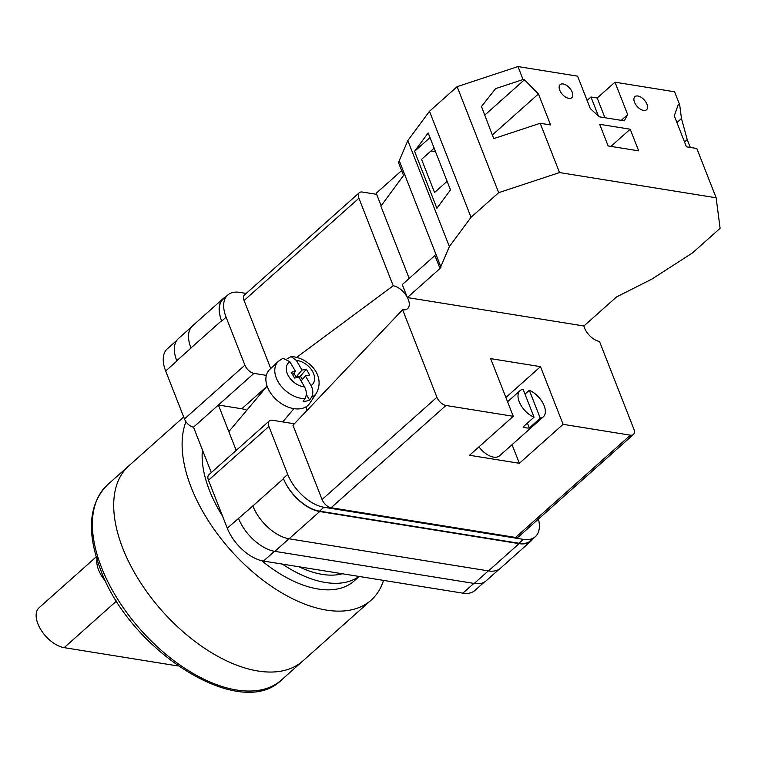 <?xml version="1.0" encoding="UTF-8"?>
<svg xmlns="http://www.w3.org/2000/svg" width="758" height="758" viewBox="0 0 758 758"><rect width="100%" height="100%" fill="white"/><g stroke="black" fill="none" stroke-linecap="round" stroke-linejoin="round"><path stroke-width="1.14" d="M266.333 375.362L253.949 373.372A8.755 4.804 48.3 0 1 244.891 365.157L226.102 317.204A35.039 19.225 48.3 0 1 227.722 295.051A35.039 19.225 48.3 0 1 239.718 292.37L246.217 293.412M538.426 519.078A35.039 19.225 48.3 0 1 535.309 536.683A35.039 19.225 48.3 0 1 523.323 539.355L323.931 507.254A35.039 19.225 48.3 0 1 287.708 474.404L268.91 426.451A8.755 4.804 48.3 0 1 269.317 420.908A8.755 4.804 48.3 0 1 272.311 420.235L294.35 423.788M236.193 450.404L218.399 405.018L193.517 427.171L211.311 472.566M176.879 361.026L176.775 360.751A35.039 19.225 -131.7 0 0 176.879 361.026L165.67 371.003A35.039 19.225 -131.7 0 1 167.291 348.851L176.785 340.399M484.229 582.172L474.887 590.482A35.039 19.225 -131.7 0 1 462.892 593.163L263.5 561.062A35.039 19.225 -131.7 0 1 227.277 528.203L208.478 480.25A8.755 4.804 -131.7 0 1 208.886 474.716L269.317 420.908M193.517 427.171A8.755 4.804 -131.7 0 1 184.459 418.956L165.67 371.003M523.323 539.355L518.946 543.249L319.554 511.148A35.039 19.225 48.3 0 1 283.331 478.298L283.483 478.686A35.039 19.225 48.3 0 0 319.705 511.536L289.082 538.805L488.474 570.907A35.039 19.225 48.3 0 0 500.47 568.235L531.093 540.966A35.039 19.225 48.3 0 0 532.969 538.767M531.093 540.966A35.039 19.225 48.3 0 1 519.097 543.638L319.705 511.536M518.946 543.249A35.039 19.225 48.3 0 0 530.941 540.577L535.309 536.683M225.59 296.946A35.039 19.225 48.3 0 0 223.193 298.557A35.039 19.225 48.3 0 0 221.573 320.71L190.95 347.979A35.039 19.225 48.3 0 0 190.988 348.093L190.95 347.979A35.039 19.225 48.3 0 1 192.57 325.826L223.193 298.557M227.722 295.051L223.345 298.946A35.039 19.225 48.3 0 0 221.724 321.098L221.573 320.71M252.812 505.832A35.039 19.225 48.3 0 0 252.859 505.956L227.277 528.203M488.323 570.888L474.205 583.452L274.822 551.35A35.039 19.225 48.3 0 1 238.59 518.5A35.039 19.225 -131.7 0 1 238.486 518.226M474.205 583.452A35.039 19.225 48.3 0 0 486.2 580.78L499.219 569.182M191.48 326.944L178.395 338.599A35.039 19.225 48.3 0 0 176.775 360.751L190.988 348.093M283.483 478.686L252.859 505.956A35.039 19.225 48.3 0 0 289.082 538.805M246.824 410.22A28.463 15.624 48.3 0 0 241.764 408.78L218.399 405.018L253.949 373.372M301.106 380.98L305.389 375.883L311.045 385.557C313.253 389.858 313.395 393.781 311.453 397.334A24.872 16.685 40.1 0 0 316.465 393.127L309.908 403.104A26.274 17.633 -139.9 0 1 301.381 408.581A26.274 17.633 -139.9 0 1 272.425 395.524A26.274 17.633 -139.9 0 1 269.81 369.392L278.508 361.215A24.872 16.685 40.1 0 0 279.702 384.249A24.872 16.685 40.1 0 0 304.962 398.651C306.905 395.098 306.763 391.175 304.555 386.883L298.898 377.2L294.597 378.081L291.205 372.282L295.516 371.401L289.859 361.727L282.99 358.221L278.508 361.215M304.962 398.651L303.105 401.38A25.241 16.932 40.1 0 0 306.535 401.029A25.241 16.932 40.1 0 0 309.596 400.063L311.453 397.334M287.206 358.761L291.063 356.573L296.35 360.41L302.006 370.084L306.308 369.203L309.7 375.002L305.389 375.883M306.308 394.425L309.596 400.063M293.943 373.268L296.151 377.039L300.462 376.167L306.308 369.203M300.462 376.167L302.385 379.455M296.151 377.039L302.006 370.084M292.673 374.784L295.516 371.401M568.794 98.388A8.755 4.804 -131.7 0 1 560.835 92.324A8.755 4.804 -131.7 0 1 560.143 84.64A8.755 4.804 -131.7 0 1 563.137 83.967A8.755 4.804 -131.7 0 1 571.096 90.031A8.755 4.804 -131.7 0 1 571.788 97.725A8.755 4.804 -131.7 0 1 568.794 98.388M643.561 110.431A8.755 4.804 -131.7 0 1 635.602 104.367A8.755 4.804 -131.7 0 1 634.91 96.673A8.755 4.804 -131.7 0 1 637.904 96.01A8.755 4.804 -131.7 0 1 645.873 102.074A8.755 4.804 -131.7 0 1 646.555 109.758A8.755 4.804 -131.7 0 1 643.561 110.431M597.711 115.32L598.034 115.036A17.519 9.608 -131.7 0 1 598.365 115.917M608.143 145.943L599.673 124.303L630.201 129.22L638.681 150.851L608.143 145.943M621.266 120.351L627.69 114.629L624.289 120.835L599.37 116.827L590.311 108.612L577.596 76.16L517.97 66.562L523.058 79.543L524.451 79.77L538.436 93.945L550.583 124.937L540.198 123.27L559.518 172.568L498.679 192.674L457.14 86.668L429.483 111.293L407.823 140.581L398.471 162.496L403.559 175.468L380.876 206.148L409.197 278.423M498.679 192.674L471.031 217.29L449.371 246.587L440.01 268.493L407.368 297.562L583.916 325.987L616.567 296.918L651.747 279.171L692.452 252.945L720.1 228.319L716.139 197.781L559.518 172.568M716.139 197.781L696.82 148.492L686.426 146.815L674.279 115.813L678.287 104.538L679.68 104.756L674.592 91.784L614.975 82.186L627.69 114.629M523.058 79.543L495.609 88.62L481.491 106.518L493.723 138.629L540.198 123.27M517.97 66.562L457.14 86.668M434.135 148.161L421.562 159.36L434.552 192.504L447.125 181.314M429.994 137.596L414.569 151.316L428.166 132.934L450.489 189.898L436.902 208.289L414.569 151.316M676.932 122.578L681.47 118.532L679.68 104.756M681.47 118.532L687.222 139.614L690.292 147.44M604.931 117.727L597.2 98.009L614.975 82.186M401.645 170.588L376.214 193.233L381.141 205.797M587.109 100.444L590.975 97.005L597.2 98.009M407.368 297.562L402.28 284.582L434.931 255.512L440.01 268.493M440.976 267.186L399.438 161.189M471.031 217.29L429.483 111.293M449.371 246.587L407.823 140.581M598.034 115.036L590.975 97.005M610.929 146.389L630.201 129.22M684.54 142.002L687.222 139.614M430.989 150.965L435.518 151.695M484.76 115.112L524.451 79.77M492.33 134.99L538.436 93.945M122.824 548.432A130.727 71.735 48.3 0 0 209.369 651.378A130.727 71.735 48.3 0 0 302.755 661.033A130.727 71.735 -131.7 0 1 209.369 651.378A130.727 71.735 -131.7 0 1 122.824 548.432A130.727 71.735 -131.7 0 1 128.888 465.772A130.727 71.735 48.3 0 0 122.824 548.432M383.529 580.391A130.727 71.735 -131.7 0 1 371.164 600.118A130.727 71.735 -131.7 0 1 277.779 590.463A130.727 71.735 -131.7 0 1 191.234 487.517A130.727 71.735 -131.7 0 1 185.937 421.685M359.197 576.468L354.128 580.988A105.106 57.674 -131.7 0 1 261.756 560.721M222.53 516.094A105.106 57.674 -131.7 0 1 209.464 490.454A105.106 57.674 -131.7 0 1 202.405 449.864M358.998 576.44A105.106 57.674 -131.7 0 1 282.355 564.104M342.341 573.759A95.252 52.264 -131.7 0 1 299.012 566.785M96.2 556.903L39.075 607.764A25.402 13.938 48.3 0 0 37.9 623.825A25.402 13.938 48.3 0 0 64.165 647.645L178.158 665.998M97.697 556.59A25.402 13.938 48.3 0 0 98.549 569.827A25.402 13.938 48.3 0 0 105.76 581.49M534.039 417.203L523.096 389.28A17.519 9.608 -131.7 0 0 520.035 390.664A17.519 9.608 -131.7 0 0 520.358 404.204A17.519 9.608 -131.7 0 0 534.039 417.203L523.105 426.944A17.519 9.608 48.3 0 0 526.403 427.9A17.519 9.608 48.3 0 0 529.33 427.948L527.435 423.097M478.952 446.869A17.519 9.608 48.3 0 0 493.591 457.121A17.519 9.608 48.3 0 0 499.588 455.785L543.334 416.824A17.519 9.608 -131.7 0 1 540.274 418.208L529.33 427.948M525 394.132L529.33 390.285A17.519 9.608 -131.7 0 1 543.012 403.284A17.519 9.608 -131.7 0 1 543.334 416.824M630.4 435.177A8.755 4.804 48.3 0 0 633.404 434.505L518.557 536.768A8.755 4.804 -131.7 0 1 515.563 537.431L630.4 435.177L563.109 424.338L519.363 463.299L469.515 455.274L513.261 416.313L445.969 405.483L331.123 507.737A8.755 4.804 -131.7 0 1 322.065 499.522L292.958 425.247L402.612 309.747L436.911 397.268A8.755 4.804 48.3 0 0 445.969 405.483M515.563 537.431L331.123 507.737M563.109 424.338L540.501 366.654L490.653 358.629L513.261 416.313M633.404 434.505A8.755 4.804 48.3 0 0 633.802 428.971L599.502 341.451A14.563 7.987 -131.7 0 1 583.85 325.978M270.729 368.521L244.076 300.5A8.755 4.804 -131.7 0 1 244.474 294.966L359.32 192.703A8.755 4.804 48.3 0 1 362.315 192.039L376.65 194.342M359.32 192.703A8.755 4.804 48.3 0 0 358.913 198.245L244.076 300.5M296.748 357.302L393.212 285.766L358.913 198.245M393.212 285.766A14.563 7.987 -131.7 0 1 407.188 297.108M407.434 297.572A14.563 7.987 -131.7 0 1 407.927 308.307A14.563 7.987 -131.7 0 1 402.612 309.747M305.995 406.828A30.652 16.818 -131.7 0 1 306.81 410.665M540.501 366.654L505.88 397.486M512.057 444.671L519.363 463.299M529.33 390.285L540.274 418.208M244.891 365.157L184.459 418.956M226.102 317.204L221.724 321.098M268.91 426.451L208.478 480.25M287.708 474.404L283.331 478.298M274.472 551.293L263.5 561.062M473.854 583.395L462.892 593.163M288.94 538.786L274.822 551.35M519.097 543.638L488.474 570.907M323.931 507.254L319.554 511.148M241.764 408.78L266.664 386.608M296.35 360.41A16.145 10.83 -139.9 0 1 312.41 371.212A16.145 10.83 -139.9 0 1 311.045 385.557M304.555 386.883A16.145 10.83 -139.9 0 1 288.495 376.082A16.145 10.83 -139.9 0 1 289.859 361.727M101.496 567.42A130.727 71.735 48.3 0 0 188.041 670.375A130.727 71.735 48.3 0 0 281.426 680.03C240.352 721.625 129.684 650.923 100.53 569.523C86.384 531.993 88.724 503.748 107.56 484.769A130.727 71.735 48.3 0 0 101.496 567.42M64.165 647.645L116.561 600.999M322.065 499.522L436.911 397.268M228.831 431.624L267.091 386.097M316.465 393.127C326.177 374.376 307.009 357.132 291.063 356.563M282.753 421.922L293.914 408.647M281.426 680.03L371.164 600.118M107.56 484.769L183.682 416.985M520.035 390.664L507.557 401.768"/></g></svg>
